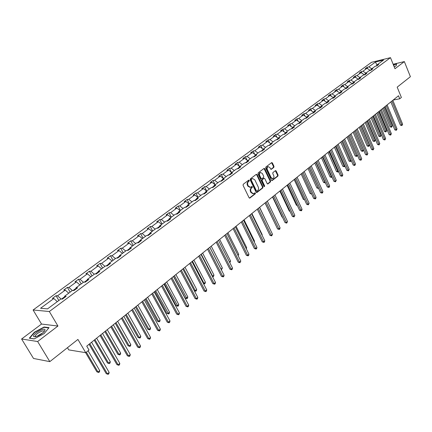 <?xml version="1.0" encoding="UTF-8"?>
<svg xmlns="http://www.w3.org/2000/svg" width="432" height="432" viewBox="0 0 432 432"><rect width="100%" height="100%" fill="white"/><g stroke="black" fill="none" stroke-linecap="round" stroke-linejoin="round"><path stroke-width="0.65" d="M249.269 180.338L248.681 180.128L243.243 184.275L243.065 185.36L249.08 197.753L249.761 198.126L255.285 193.833L255.409 193.082L254.934 192.818L253.638 193.687L251.462 192.494L250.771 190.949L250.695 189.545L251.197 188.352L252.223 187.477L252.347 186.727L251.867 186.462L250.582 187.315L248.378 186.111L247.687 184.556L247.606 183.152L248.108 181.958L249.145 181.089L249.269 180.338M250.02 187.385L247.86 186.17L247.099 184.34L247.223 182.687L248.627 181.154L248.589 180.198M249.917 198.04L249.399 198.088L254.767 193.887L254.74 192.942M253.071 193.752L250.943 192.548L250.187 190.728L250.312 189.076L251.705 187.537L251.672 186.586M37.795 335.734L43.211 332.591M49.826 361.633L33.518 358.468L21.6 339.001L37.649 341.528L49.826 361.633L77.922 339.428L85.714 352.679L89.014 350.017L86.74 346.14L398.515 95.753L399.746 98.782L401.382 97.459L397.181 87.145L410.4 76.702L404.352 61.592L393.152 64.249M273.823 167.405L273.991 166.358L272.392 162.95L271.723 162.572L265.853 167.022L265.685 168.075L271.442 180.247L272.095 180.614L277.906 176.099L278.068 175.052L276.151 170.964L275.492 170.591L272.927 172.552L272.765 173.594L273.721 175.63C274.207 177.061 273.931 178.065 272.9 178.643L271.139 177.644L267.359 169.641C266.873 168.21 267.143 167.211 268.164 166.633L269.957 167.643L270.589 168.977L271.253 169.355L273.823 167.405L273.299 167.476L273.467 166.428L271.55 162.675M37.649 341.528L57.942 326.036L49.334 311.521L390.485 57.656L394.978 68.747L404.352 61.592M257.137 174.609L256.311 174.307L250.371 178.837L250.193 179.912L256.122 192.24L256.797 192.607L262.818 187.931L262.985 186.867L257.137 174.609L256.284 174.323M258.179 172.881L264.017 168.426L264.827 168.728L270.594 180.911L270.427 181.964L267.824 183.967L267.16 183.595L264.816 178.659L264.001 178.362L262.348 179.636L262.181 180.7L264.632 185.852L264.411 186.651L263.947 186.392L258.007 173.945L258.179 172.881M376.601 65.956L376.963 64.93L378.702 64.508L376.828 65.902L375.084 66.317L371.072 69.287L372.816 68.877L370.91 70.292L369.166 70.702L365.094 73.721L366.833 73.31L364.9 74.747L363.155 75.152L359.019 78.219L360.763 77.814L358.792 79.277L357.053 79.672L352.847 82.787L354.591 82.393L352.593 83.873L350.849 84.267L346.583 87.426L348.327 87.037L346.297 88.544L344.552 88.927L340.216 92.14L341.96 91.762L339.898 93.29L338.153 93.668L333.747 96.93L335.491 96.557L333.396 98.113L331.652 98.485L327.175 101.801L328.914 101.434L326.786 103.016L325.042 103.378L320.49 106.747L322.234 106.391L320.069 107.995L318.33 108.351L313.702 111.775L315.441 111.429L313.243 113.06L311.499 113.405L306.796 116.888L308.54 116.548L306.299 118.206L304.56 118.546L299.781 122.083L301.52 121.754L299.241 123.444L297.502 123.768L292.642 127.37L294.376 127.051L292.064 128.768L290.331 129.082L285.385 132.748L287.118 132.435L284.764 134.179L283.03 134.487L277.997 138.213L279.731 137.916L277.339 139.687L275.605 139.984L270.486 143.775L272.219 143.489L269.779 145.292L268.056 145.579L262.845 149.434L264.573 149.159L262.094 150.995L260.366 151.27L255.069 155.196L256.792 154.926L254.27 156.8L252.547 157.059L247.153 161.055L248.87 160.801L246.305 162.707L244.588 162.956L239.096 167.022L240.808 166.779L238.194 168.718L236.482 168.955L230.893 173.097L232.6 172.87L229.937 174.841L228.231 175.068L222.539 179.28L224.246 179.069L221.53 181.078L219.834 181.289L214.034 185.582L215.73 185.382L212.971 187.429L211.275 187.623L205.367 191.997L207.058 191.813L204.244 193.898L202.559 194.081L196.544 198.536L198.223 198.364L195.356 200.491L193.676 200.653L187.547 205.195L189.221 205.038L186.3 207.209L184.626 207.355L178.378 211.982L180.047 211.847L177.071 214.056L175.403 214.186L169.036 218.905L170.694 218.781L167.659 221.033L166.001 221.152L159.511 225.958L161.158 225.855L158.063 228.15L156.416 228.247L149.796 233.15L151.438 233.064L148.279 235.408L146.642 235.489L139.892 240.489L141.518 240.424L138.294 242.811L136.674 242.87L129.784 247.973L131.398 247.925L128.115 250.36L126.5 250.403L119.475 255.609L121.073 255.582L117.72 258.071L116.122 258.088L108.95 263.401L110.538 263.396L107.114 265.934L105.532 265.928L98.21 271.355L99.787 271.372L96.293 273.964L94.721 273.937L87.242 279.472L88.803 279.515L85.234 282.166L83.678 282.112L76.048 287.766L77.593 287.836L73.948 290.536L72.409 290.461L64.611 296.233L66.134 296.33L62.413 299.09L60.89 298.987L47.525 308.885L40.57 308.27L53.838 298.512L52.364 298.415L56.052 295.709L57.526 295.796L65.27 290.104L63.779 290.034L67.387 287.383L68.882 287.447L76.464 281.875L74.957 281.826L78.494 279.229L80.006 279.272L87.431 273.812L85.909 273.785L89.37 271.242L90.898 271.258L98.172 265.912L96.638 265.907L100.03 263.417L101.569 263.412L108.702 258.169L107.152 258.185L110.479 255.744L112.028 255.722L119.016 250.582L117.455 250.619L120.717 248.227L122.283 248.184L129.136 243.146L127.559 243.205L130.756 240.856L132.332 240.791L139.05 235.856L137.468 235.931L140.6 233.631L142.187 233.545L148.775 228.701L147.182 228.798L150.255 226.541L151.853 226.438L158.317 221.686L156.708 221.8L159.727 219.586L161.336 219.467L167.675 214.807L166.061 214.936L169.02 212.76L170.635 212.63L176.855 208.051L175.235 208.197L178.141 206.069L179.766 205.918L185.868 201.425L184.237 201.587L187.088 199.498L188.725 199.33L194.713 194.924L193.077 195.097L195.874 193.045L197.516 192.861L203.402 188.536L201.755 188.725L204.503 186.71L206.15 186.516L211.928 182.266L210.276 182.471L212.976 180.49L214.628 180.279L220.304 176.11L218.646 176.326L221.292 174.382L222.955 174.161L228.528 170.062L226.865 170.289L229.468 168.377L231.131 168.145L236.606 164.117L234.938 164.36L237.497 162.481L239.166 162.238L244.55 158.279L242.876 158.533L245.387 156.692L247.061 156.433L252.347 152.545L250.673 152.809L253.141 150.995L254.821 150.725L260.015 146.907L258.336 147.182L260.766 145.4L262.445 145.12L267.554 141.361L265.869 141.653L268.261 139.898L269.946 139.606L274.968 135.913L273.278 136.21L275.627 134.487L277.317 134.185L282.253 130.556L280.562 130.864L282.874 129.168L284.564 128.86L289.418 125.285L287.728 125.604L289.996 123.935L291.692 123.617L296.465 120.107L294.77 120.431L297.005 118.789L298.701 118.46L303.399 115.009L301.703 115.344L303.901 113.729L305.597 113.389L310.219 109.993L308.518 110.338L310.684 108.751L312.379 108.4L316.931 105.057L315.23 105.408L317.358 103.847L319.059 103.491L323.53 100.202L321.835 100.564L323.93 99.025L325.625 98.663L330.032 95.423L328.331 95.791L330.394 94.279L332.095 93.906L336.431 90.72L334.73 91.093L336.76 89.602L338.461 89.224L342.727 86.087L341.026 86.47L343.024 85.001L344.725 84.618L348.926 81.529L347.225 81.918L349.196 80.471L350.897 80.082L355.034 77.042L353.333 77.436L355.271 76.01L356.972 75.616L361.044 72.619L359.348 73.019L361.255 71.62L362.956 71.215L366.968 68.261L365.267 68.672L367.146 67.289L368.847 66.879L375.43 62.041L383.54 60.059L376.963 64.93M49.334 311.521L33.097 309.992L371.493 62.316L390.485 57.656M369.932 70.524L370.229 70.448M370.181 70.335L366.968 68.261M365.899 73.121L362.956 71.215M370.705 70.34L371.072 69.287M363.922 74.974L364.343 74.876M364.273 74.714L361.044 72.619M359.932 77.544L356.972 75.616M364.727 74.79L365.094 73.721M357.82 79.499L358.371 79.375M358.279 79.159L355.034 77.042M353.867 82.031L350.897 80.082M358.646 79.31L359.019 78.219M351.616 84.094L352.188 83.673L352.301 83.938M352.188 83.673L348.926 81.529M347.711 86.589L344.725 84.618M352.48 83.9L352.847 82.787M345.319 88.76L346 88.252L346.14 88.582M346 88.252L342.727 86.087M341.458 91.222L338.461 89.224M346.21 88.565L346.583 87.426M338.92 93.501L339.719 92.912L339.86 93.242M339.719 92.912L336.431 90.72M335.108 95.926L332.095 93.906M339.844 93.301L340.216 92.14M332.419 98.318L333.337 97.637L333.445 97.886M333.337 97.637L330.032 95.423M328.655 100.705L325.625 98.663M333.374 98.118L333.747 96.93M325.809 103.216L326.921 102.605M326.851 102.443L323.53 100.202M322.099 105.559L319.059 103.491M326.803 103.005L327.175 101.801M319.091 108.194L320.296 107.395M320.263 107.325L316.931 105.057M315.436 110.489L312.379 108.4M320.128 107.957L320.49 106.747M313.546 112.304L312.266 113.254M313.551 112.277L310.219 109.993M308.664 115.506L305.597 113.389M313.34 112.984L313.702 111.775M306.644 117.418L305.327 118.395M306.688 117.277L303.399 115.009M301.784 120.604L298.701 118.46M306.445 118.098L306.796 116.888M299.63 122.618L298.269 123.628M299.7 122.359L296.465 120.107M294.786 125.782L291.692 123.617M299.435 123.298L299.781 122.083M292.496 127.904L291.092 128.947M292.599 127.516L289.418 125.285M287.674 131.047L284.564 128.86M292.307 128.59L292.642 127.37M285.239 133.283L283.792 134.352M285.055 133.963L285.385 132.748L282.253 130.556M280.438 136.404L277.317 134.185M277.857 138.748L276.367 139.855M278.095 138.143L274.968 135.913M273.083 141.853L269.946 139.606M277.679 139.433L277.997 138.213M270.351 144.315L268.812 145.454M270.702 143.618L267.554 141.361M265.604 147.393L262.445 145.12M270.178 145.001L270.486 143.775M262.715 149.974L261.128 151.151M263.174 149.191L260.015 146.907M257.99 153.031L254.821 150.725M262.543 150.66L262.845 149.434M254.939 155.731L253.303 156.946M255.523 154.856L252.347 152.545M250.247 158.765L247.061 156.433M254.777 156.422L255.069 155.196M247.028 161.595L245.344 162.848M247.736 160.623L244.55 158.279M242.368 164.603L239.166 162.238M246.872 162.286L247.153 161.055M238.977 167.562L237.238 168.853M239.809 166.493L236.606 164.117M234.344 170.543L231.131 168.145M238.826 168.253L239.096 167.022M230.78 173.637L228.982 174.965M231.746 172.465L228.528 170.062M226.179 176.585L222.955 174.161M230.634 174.328L230.893 173.097M222.431 179.82L220.579 181.197M223.533 178.546L220.304 176.11M217.868 182.741L214.628 180.279M222.291 180.511L222.539 179.28M213.932 186.122L212.02 187.537M215.174 184.739L211.928 182.266M209.407 189.011L206.15 186.516M213.797 186.813L214.034 185.582M205.27 192.537L203.299 194M206.658 191.041L203.402 188.536M200.788 195.394L197.516 192.861M205.146 193.234L205.367 191.997M196.452 199.076L194.416 200.583M197.991 197.462L194.713 194.924M192.008 201.895L188.725 199.33M196.333 199.768L196.544 198.536M187.461 205.735L185.366 207.29M189.157 204.001L185.868 201.425M183.06 208.516L179.766 205.918M187.348 206.431L187.547 205.195M178.303 212.528L176.137 214.126M180.16 210.665L176.855 208.051M173.95 215.266L170.635 212.63M178.195 213.219L178.378 211.982M168.961 219.445L166.73 221.098M170.991 217.458L167.675 214.807M164.662 222.145L161.336 219.467M168.869 220.136L169.036 218.905M159.44 226.498L157.14 228.204M161.649 224.375L158.317 221.686M155.196 229.154L151.853 226.438M159.354 227.189L159.511 225.958M149.737 233.69L147.361 235.451M152.123 231.428L148.775 228.701M145.541 236.299L142.187 233.545M149.656 234.382L149.796 233.15M139.838 241.029L137.387 242.843M142.409 238.621L139.05 235.856M135.702 243.589L132.332 240.791M139.768 241.72L139.892 240.489M129.735 248.513L127.208 250.387M132.505 245.954L129.136 243.146M125.663 251.019L122.283 248.184M129.676 249.205L129.784 247.973M119.432 256.149L116.824 258.082M122.407 253.433L119.016 250.582M115.425 258.601L112.028 255.722M119.383 256.835L119.475 255.609M108.918 263.936L106.229 265.934M112.104 261.063L108.702 258.169M104.981 266.339L101.569 263.412M108.88 264.627L108.95 263.401M98.188 271.89L95.407 273.947M101.59 268.85L98.172 265.912M94.322 274.234L90.898 271.258M98.161 272.581L98.21 271.355M87.232 280.012L84.364 282.134M90.86 276.799L87.431 273.812M83.441 282.29L80.006 279.272M87.215 280.697L87.242 279.472M76.043 288.301L73.084 290.493M79.904 284.909L76.464 281.875M72.333 290.515L68.882 287.447M76.037 288.986L76.048 287.766M64.616 296.768L61.56 299.03M68.726 293.188L65.27 290.104M61.085 299.003L57.526 295.796M64.622 297.454L64.611 296.233M57.305 301.644L53.838 298.512M67.457 347.695L68.769 349.898L85.714 352.679M57.942 326.036L41.526 324.049L21.6 339.001M41.526 324.049L33.097 309.992M393.136 100.067L399.746 98.782M376.78 65.448L375.851 66.134M371.779 68.769L368.847 66.879M375.43 62.041L376.947 64.978M58.86 300.494L56.052 295.709M70.146 292.135L67.387 287.383M81.2 283.948L78.494 279.229M92.027 275.929L89.37 271.242M102.638 268.072L100.03 263.417M113.038 260.372L110.479 255.744M123.233 252.823L120.717 248.227M133.229 245.419L130.756 240.856M143.03 238.162L140.6 233.631M152.647 231.039L150.255 226.541M162.076 224.057L159.727 219.586M171.331 217.204L169.02 212.76M180.414 210.481L178.141 206.069M189.329 203.877L187.088 199.498M198.077 197.397L195.874 193.045M206.669 191.036L204.503 186.71M215.028 184.626L212.976 180.49M223.231 178.319L221.292 174.382M231.298 172.13L229.468 168.377M239.225 166.061L237.497 162.481M247.023 160.099L245.387 156.692M254.686 154.246L253.141 150.995M262.224 148.5L260.766 145.4M269.638 142.857L268.261 139.898M276.934 137.317L275.627 134.487M284.11 131.868L282.874 129.168M291.168 126.517L289.996 123.935M298.118 121.252L297.005 118.789M304.954 116.078L303.901 113.729M311.683 110.997L310.684 108.751M318.303 105.991L317.358 103.847M324.826 101.072L323.93 99.025M331.241 96.233L330.394 94.279M337.565 91.476L336.76 89.602M343.791 86.789L343.024 85.001M349.92 82.177L349.196 80.471M355.957 77.641L355.271 76.01M361.903 73.175L361.255 71.62M367.767 68.774L367.146 67.289M44.118 327.008L34.355 332.224L29.306 338.191L34.15 338.931L44.129 333.59L49.048 327.634L44.118 327.008L44.345 327.386M394.211 66.852L396.052 65.891L396.608 63.958L393.347 64.724M256.435 192.575L262.294 187.985L262.462 186.921L256.613 174.674M251.386 179.377L251.267 180.128L256.462 190.939L256.937 191.198L257.769 190.577L258.59 189.054L258.428 187.402L254.783 179.777L252.585 178.567L250.868 179.442L250.749 180.193L251.267 180.128M256.802 191.214L255.944 190.993L250.749 180.193M252.612 178.562L252.121 178.816M250.868 179.442L251.602 178.88M267.462 183.929L269.903 182.023L270.07 180.97L263.984 168.453M263.785 178.324L261.824 179.701L261.657 180.76L264.114 185.911L264.632 185.852M264.076 186.57L264.114 185.911M262.37 173.513L260.555 172.503C259.508 173.086 259.227 174.101 259.718 175.543L261.079 178.389L261.895 178.686L263.547 177.412L263.72 176.353L262.37 173.513M260.491 172.508L260.032 172.568C258.984 173.156 258.709 174.166 259.2 175.608L259.718 175.543M261.576 178.783L260.555 178.454L259.2 175.608M270.902 169.322L273.299 167.476M268.078 166.644L267.646 166.703C266.62 167.281 266.35 168.28 266.836 169.706L267.359 169.641M272.446 178.697L270.616 177.709L266.836 169.706M271.739 180.581L277.382 176.159L277.544 175.117L275.319 170.694M35.494 336.55L35.257 336.83M34.522 332.5L34.355 332.224M85.59 352.663L96.854 371.812L98.01 372.038L99.722 370.607L88.085 350.762M86.335 352.177L98.01 372.038L98.739 372.497L96.854 371.812M99.722 370.607L99.425 371.925L98.739 372.497M89.068 344.277L106.234 373.653L107.428 373.885L89.797 343.688M109.161 372.422L108.848 373.761L108.157 374.344L107.428 373.885L109.161 372.422L91.579 342.257M108.157 374.344L106.234 373.653M94.203 340.151L107.455 362.956L108.621 363.161L110.306 361.757L96.644 338.191M94.921 339.574L108.621 363.161L109.328 363.625L107.455 362.956M110.306 361.757L109.998 363.064L109.328 363.625M104.83 331.614L117.85 354.278L119.021 354.461L120.668 353.084L107.255 329.67M105.565 331.02L119.021 354.461L119.707 354.937L117.85 354.278M120.668 353.084L120.366 354.386L119.707 354.937M100.067 335.443L116.921 364.624L118.125 364.835L100.818 334.838M119.821 363.404L119.507 364.738L118.832 365.31L118.125 364.835L119.821 363.404L102.562 333.439M118.832 365.31L116.921 364.624M110.84 326.786L127.391 355.784L128.606 355.973L111.607 326.171M130.264 354.569L129.946 355.892L129.287 356.454L128.606 355.973L130.264 354.569L113.319 324.799M129.287 356.454L127.391 355.784M33.529 336.145L33.804 336.701C36.623 336.992 40.036 335.345 44.053 331.765L45.041 329.983C45.295 327.013 33.367 333.391 33.529 336.145M43.999 331.825L44.08 331.452C44.296 329.319 35.937 333.574 35.408 335.869L35.996 336.668M34.252 338.877L29.711 338.18L34.603 332.402L44.064 327.348L48.784 327.947M393.995 66.328L394.027 65.443L393.638 65.443M393.417 64.897L396.463 64.179L395.955 65.945M115.241 323.255L128.034 345.767L129.217 345.935L130.831 344.585L117.65 321.316M115.997 322.645L129.217 345.935L129.881 346.415L128.034 345.767M130.831 344.585L130.523 345.875L129.881 346.415M121.392 318.314L137.646 347.117L138.872 347.29L122.18 317.682M140.497 345.913L140.179 347.225L139.531 347.776L138.872 347.29L140.497 345.913L123.854 316.337M139.531 347.776L137.646 347.117M125.447 315.052L138.019 337.424L139.212 337.576L140.794 336.253L127.84 313.135M126.225 314.431L139.212 337.576L139.849 338.062L138.019 337.424M140.794 336.253L140.486 337.532L139.849 338.062M131.733 310.009L147.701 338.629L148.932 338.78L132.538 309.361M150.53 337.43L150.206 338.737L149.569 339.277L148.932 338.78L150.53 337.43L134.179 308.043M149.569 339.277L147.701 338.629M135.459 307.017L147.809 329.249L149.013 329.378L150.563 328.077L137.835 305.111M136.247 306.385L149.013 329.378L149.629 329.875L147.809 329.249M150.563 328.077L150.25 329.357L149.629 329.875M141.869 301.865L157.556 330.302L158.798 330.437L142.684 301.212M160.358 329.114L160.034 330.41L159.413 330.939L158.798 330.437L160.358 329.114L144.293 299.921M159.413 330.939L157.556 330.302M145.271 299.138L157.41 321.224L158.62 321.338L160.142 320.063L147.631 297.238M146.075 298.49L158.62 321.338L159.219 321.84L157.41 321.224M160.142 320.063L159.829 321.332L159.219 321.84M151.799 293.89L167.216 322.142L168.469 322.256L152.636 293.22M169.997 320.96L169.673 322.25L169.063 322.769L168.469 322.256L169.997 320.96L154.213 291.956M169.063 322.769L167.216 322.142M154.894 291.406L166.833 313.357L168.048 313.454L169.544 312.206L157.237 289.521M155.714 290.752L168.626 313.961L166.833 313.357M169.544 312.206L169.225 313.465L168.626 313.961M161.541 286.07L176.693 314.14L177.946 314.237L162.389 285.385M179.453 312.968L179.123 314.248L178.524 314.755L177.946 314.237L179.453 312.968L163.933 284.148M178.524 314.755L176.693 314.14M164.338 283.824L176.072 305.635L177.298 305.716L178.762 304.49L166.666 281.956M165.164 283.154L177.86 306.234L176.072 305.635M178.762 304.49L178.443 305.743L177.86 306.234M171.088 278.397L185.987 306.288L187.25 306.369L171.952 277.706M188.725 305.127L188.395 306.396L187.807 306.893L187.25 306.369L188.725 305.127L173.47 276.491M187.807 306.893L185.987 306.288M173.599 276.383L185.144 298.064L186.37 298.129L187.812 296.924L175.91 274.525M174.442 275.708L186.916 298.647L185.144 298.064M187.812 296.924L187.488 298.166L186.916 298.647M180.457 270.875L195.102 298.588L196.371 298.652L181.332 270.173M197.818 297.432L197.489 298.696L196.911 299.187L196.371 298.652L197.818 297.432L182.817 268.979M196.911 299.187L195.102 298.588M183.546 268.396L195.28 290.677L196.69 289.494L184.988 267.241M194.233 290.633L195.28 290.677L195.804 291.206L194.287 290.731M196.69 289.494L196.371 290.731L195.804 291.206M189.648 263.498L204.05 291.033L205.324 291.082L190.534 262.786M206.739 289.883L206.41 291.141L205.843 291.622L205.324 291.082L206.739 289.883L191.992 261.614M205.843 291.622L204.05 291.033M192.478 261.225L204.023 283.365L205.405 282.204L193.892 260.086M203.326 283.343L204.023 283.365L204.53 283.894L203.483 283.635M205.405 282.204L205.087 283.43L204.53 283.894M198.661 256.257L212.83 283.619L214.105 283.657L199.557 255.533M215.498 282.474L215.163 283.727L214.607 284.197L214.105 283.657L215.498 282.474L200.988 254.383M214.607 284.197L212.83 283.619M201.247 254.183L212.603 276.183L213.964 275.044L202.635 253.066M212.242 276.178L213.095 276.723L212.495 276.664M213.964 275.044L213.64 276.264L213.095 276.723M207.506 249.151L221.443 276.34L222.728 276.361L208.418 248.422M224.095 275.206L223.76 276.448L223.214 276.907L222.728 276.361L224.095 275.206L209.822 247.293M223.214 276.907L221.443 276.34M209.855 247.266L221.033 269.131L222.372 268.013L211.221 246.17M220.99 269.131L221.265 269.676M222.372 268.013L221.508 269.676M216.189 242.179L229.905 269.195L231.19 269.206L217.112 241.439M232.529 268.067L232.195 269.303L231.66 269.757L231.19 269.206L232.529 268.067L218.489 240.332M231.66 269.757L229.905 269.195M229.489 262.062L230.623 261.112L219.645 239.404M230.623 261.112L229.819 262.715M224.71 235.332L238.21 262.181L239.495 262.175L225.644 234.587M240.813 261.063L239.954 262.732L239.495 262.175L240.813 261.063L226.994 233.501M239.954 262.732L238.21 262.181M237.821 255.091L238.729 254.329L227.923 232.751M238.729 254.329L238.145 255.739M233.08 228.614L246.364 255.29L247.655 255.274L234.02 227.858M248.951 254.178L248.616 255.398L248.098 255.836L247.655 255.274L248.951 254.178L235.348 226.789M248.098 255.836L246.364 255.29M246.002 248.243L246.694 247.666L236.056 226.222M246.694 247.666L246.326 248.891M241.299 222.01L254.372 248.524L255.674 248.497L242.249 221.249M256.943 247.423L256.603 248.632L256.095 249.059L255.674 248.497L256.943 247.423L243.556 220.201M256.095 249.059L254.372 248.524M254.043 241.52L254.524 241.121L244.048 219.807M254.524 241.121L254.275 242.001M249.372 215.53L262.246 241.877L263.542 241.839L250.328 214.758M264.794 240.781L264.454 241.985L263.952 242.406L263.542 241.839L264.794 240.781L251.613 213.732M263.952 242.406L262.246 241.877M261.938 234.916L262.213 234.684L251.894 213.505M262.213 234.684L262.073 235.197M257.299 209.164L269.973 235.348L271.28 235.294L258.266 208.386M272.506 234.257L271.674 235.867L271.28 235.294L272.506 234.257L259.524 207.376M271.674 235.867L269.973 235.348M269.692 228.431L259.61 207.306M265.091 202.905L277.571 228.933L278.878 228.868L266.063 202.122M280.082 227.848L279.742 229.036L279.261 229.441L278.878 228.868L280.082 227.848L267.3 201.128M279.261 229.441L277.571 228.933M265.032 202.948L274.828 223.204M272.743 196.76L285.039 222.626L286.346 222.55L273.726 195.971M287.528 221.546L286.718 223.128L286.346 222.55L287.528 221.546L274.941 194.994M286.718 223.128L285.039 222.626M272.5 196.954L282.074 217.091L282.398 217.069M282.501 217.285L282.074 217.091M280.265 190.717L292.378 216.427L293.69 216.34L281.254 189.923M294.851 215.357L294.046 216.923L293.69 216.34L294.851 215.357L282.447 188.962M294.046 216.923L292.378 216.427M279.844 191.057L289.278 211.07L289.84 211.032M290.018 211.415L289.278 211.07M287.658 184.777L299.592 210.33L300.904 210.238L288.652 183.983M302.049 209.266L301.709 210.433L301.25 210.821L300.904 210.238L302.049 209.266L289.829 183.038M301.25 210.821L299.592 210.33M287.059 185.258L296.363 205.157L297.146 205.092M297.405 205.643L296.363 205.157M294.926 178.94L306.688 204.336L308 204.233L295.931 178.141M309.128 203.283L308.335 204.822L308 204.233L309.128 203.283L297.081 177.212M308.335 204.822L306.688 204.336M294.16 179.555L303.329 199.336L304.333 199.249M304.603 199.832L303.329 199.336M302.076 173.205L313.664 198.445L314.977 198.331L303.08 172.395M316.084 197.397L315.743 198.547L315.301 198.92L314.977 198.331L316.084 197.397L304.214 171.482M315.301 198.92L313.664 198.445M301.142 173.95L310.181 193.612L311.391 193.498M311.661 194.087L310.181 193.612M309.101 167.557L320.528 192.65L321.84 192.526L310.111 166.747M322.931 191.608L322.585 192.753L322.148 193.12L321.84 192.526L322.931 191.608L311.229 165.85M322.148 193.12L320.528 192.65M308.011 168.431L316.926 187.979L318.303 187.769M308.999 167.643L318.514 188.438L316.926 187.979M316.013 162.011L327.278 186.948L328.59 186.818L317.029 161.19M329.659 185.911L329.319 187.051L328.887 187.412L328.59 186.818L329.659 185.911L318.125 160.31M328.887 187.412L327.278 186.948M314.771 163.004L323.563 182.434L325.085 182.099M315.765 162.211L325.139 182.887L323.563 182.434M322.812 156.551L333.914 181.343L335.227 181.202L323.833 155.725M336.285 180.311L335.518 181.796L335.227 181.202L336.285 180.311L324.913 154.861M335.518 181.796L333.914 181.343M321.424 157.664L330.091 176.98L331.754 176.515M322.418 156.865L331.657 177.428L330.091 176.98M332.024 177.12L331.657 177.428M329.497 151.178L340.448 175.824L341.761 175.678L330.523 150.352M342.797 174.798L342.457 175.921L342.041 176.272L341.761 175.678L342.797 174.798L331.587 149.499M342.041 176.272L340.448 175.824M327.969 152.41L336.517 171.612L338.315 171.029M328.968 151.605L338.072 172.055L336.517 171.612M338.537 171.526L338.072 172.055M336.08 145.892L346.874 170.392L348.192 170.24L337.106 145.066M349.213 169.376L348.462 170.84L348.192 170.24L349.213 169.376L338.153 144.229M348.462 170.84L346.874 170.392M334.411 147.231L342.841 166.331L344.126 166.169L344.774 165.623M335.416 146.426L344.39 166.763L342.841 166.331M344.93 165.98L344.39 166.763M342.554 140.692L353.203 165.051L354.515 164.889L343.586 139.86M355.52 164.036L354.775 165.488L354.515 164.889L355.52 164.036L344.617 139.034M354.775 165.488L353.203 165.051M340.751 142.139L349.072 161.125L350.352 160.963L351.13 160.31M341.761 141.329L350.611 161.552L349.072 161.125M351.221 160.52L350.611 161.552M348.921 135.578L359.429 159.791L360.742 159.619L349.963 134.741M361.735 158.782L360.995 160.223L360.742 159.619L361.735 158.782L350.973 133.931M360.995 160.223L359.429 159.791M346.993 137.128L355.201 156.001L356.481 155.833L357.383 155.077M348.003 136.312L356.735 156.427L355.201 156.001M357.415 155.147L356.735 156.427M355.196 130.54L365.558 154.613L366.876 154.435L356.238 129.703M367.848 153.614L367.114 155.039L366.876 154.435L367.848 153.614L357.232 128.903M367.114 155.039L365.558 154.613M353.138 132.192L361.244 150.957L362.524 150.779L363.479 149.98L355.131 130.588M354.154 131.377L362.761 151.378L361.244 150.957M363.479 149.98L362.761 151.378M361.368 125.582L371.596 149.515L372.908 149.332L362.416 124.74M373.869 148.522L373.14 149.936L372.908 149.332L373.869 148.522L363.393 123.952M373.14 149.936L371.596 149.515M359.192 127.332L367.189 145.989L368.469 145.805L369.414 145.017L361.174 125.739M360.212 126.511L368.701 146.405L367.189 145.989M369.414 145.017L368.701 146.405M367.448 120.701L377.541 144.493L378.853 144.304L368.496 119.858M379.793 143.505L379.075 144.909L378.853 144.304L379.793 143.505L369.463 119.081M379.075 144.909L377.541 144.493M365.153 122.542L373.048 141.097L374.323 140.908L375.257 140.13L367.124 120.96M366.174 121.721L374.549 141.507L373.048 141.097M375.257 140.13L374.549 141.507M373.432 115.895L383.389 139.552L384.701 139.358L374.485 115.047M385.63 138.569L384.917 139.963L384.701 139.358L385.63 138.569L375.435 114.286M384.917 139.963L383.389 139.552M371.023 117.828L378.815 136.28L380.095 136.08L381.013 135.313L372.983 116.257M372.049 117.002L380.311 136.679L378.815 136.28M381.013 135.313L380.311 136.679M379.323 111.159L389.156 134.681L390.463 134.482L380.376 110.317M391.381 133.709L390.674 135.092L390.463 134.482L391.381 133.709L381.316 109.561M390.674 135.092L389.156 134.681M376.807 113.184L384.502 131.528L385.776 131.328L386.683 130.572L378.756 111.618M377.838 112.358L385.987 131.927L384.502 131.528M386.683 130.572L385.987 131.927M385.128 106.499L394.832 129.886L396.139 129.681L386.186 105.651M397.04 128.92L396.338 130.291L396.139 129.681L397.04 128.92L387.104 104.911M396.338 130.291L394.832 129.886M382.509 108.605L390.101 126.851L391.376 126.641L392.267 125.896L384.442 107.05M383.535 107.779L391.376 126.641L391.581 127.246L390.101 126.851M392.267 125.896L391.581 127.246M390.847 101.909L400.426 125.167L401.733 124.951L391.905 101.056M402.619 124.2L401.922 125.561L401.733 124.951L402.619 124.2L392.812 100.327M401.922 125.561L400.426 125.167M247.925 181.688L248.449 181.624M247.363 185.139L247.882 185.08M247.86 186.17L248.378 186.111M251.705 187.537L252.223 187.477M251.008 188.071L251.527 188.017M250.447 191.522L250.965 191.468M250.943 192.548L251.462 192.494M254.767 193.887L255.285 193.833M248.627 181.154L249.145 181.089M262.462 186.921L262.985 186.867M262.294 187.985L262.818 187.931M256.441 192.58L256.954 192.526M255.944 190.993L256.462 190.939M264.308 168.799L264.827 168.728M270.07 180.97L270.594 180.911M269.903 182.023L270.427 181.964M267.484 183.94L267.97 183.886M263.477 178.421L264.001 178.362M261.824 179.701L262.348 179.636M261.657 180.76L262.181 180.7M260.555 178.454L261.079 178.389M270.94 169.339L271.388 169.279M270.616 177.709L271.139 177.644M275.627 171.034L276.151 170.964M277.544 175.117L278.068 175.052M277.382 176.159L277.906 176.099M271.766 180.592L272.241 180.538M271.868 163.026L272.392 162.95M273.467 166.428L273.991 166.358M252.067 178.632L252.585 178.567M263.623 178.346L264.141 178.281M260.032 172.568L260.555 172.503M267.646 166.703L268.164 166.633M35.575 336.539L33.804 336.701M35.883 336.652L35.408 335.869"/></g></svg>
